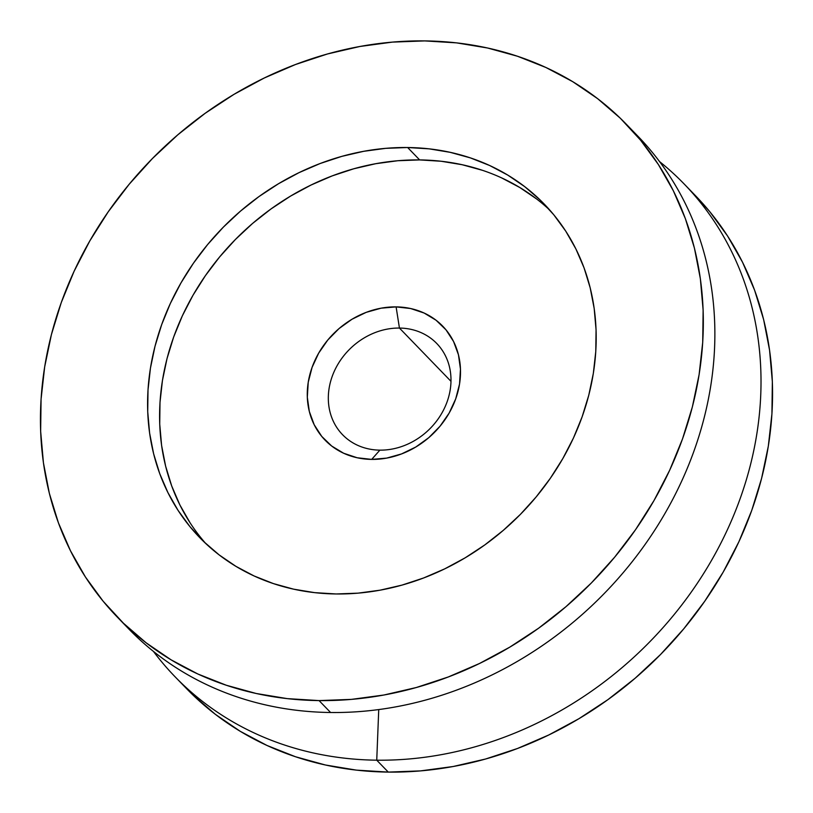 <?xml version="1.0" encoding="UTF-8"?>
<svg xmlns="http://www.w3.org/2000/svg" width="813" height="813" viewBox="0 0 813 813"><rect width="100%" height="100%" fill="white"/><g stroke="black" fill="none" stroke-linecap="round" stroke-linejoin="round"><path stroke-width="1.22" d="M399.437 328.056A65.558 56.483 -44.1 0 0 329.102 388.38A65.558 56.483 -44.1 0 0 379.884 450.138L371.673 459.396A81.9 70.568 135.9 0 1 308.239 382.242A81.9 70.568 135.9 0 1 396.104 306.887L399.437 328.056L450.981 381.317L399.437 328.056A65.558 56.483 135.9 0 1 436.764 343.503A65.558 56.483 135.9 0 1 442.953 411.144A65.558 56.483 135.9 0 1 379.884 450.138A65.558 56.483 135.9 0 1 342.547 434.691A65.558 56.483 135.9 0 1 336.358 367.049A65.558 56.483 135.9 0 1 399.437 328.056L396.104 306.887L410.626 308.523L424.122 313.035L436.073 320.241L446.012 329.854L453.573 341.521L458.451 354.793L460.463 369.143L459.538 384.041L455.697 398.898L449.101 413.146L440.006 426.256L428.746 437.699L415.758 447.038L401.551 453.928L386.673 458.105L371.673 459.396L357.151 457.749L343.655 453.248L331.704 446.042L321.765 436.429L314.204 424.762L309.326 411.49L307.314 397.14L308.239 382.242L312.08 367.385L318.676 353.127L327.781 340.027L339.031 328.584L352.019 319.235L366.226 312.344L381.114 308.178L396.104 306.887A81.9 70.568 135.9 0 1 459.538 384.041A81.9 70.568 135.9 0 1 371.673 459.396L379.884 450.138A65.558 56.483 -44.1 0 0 450.209 389.813A65.558 56.483 -44.1 0 0 399.437 328.056M550.005 210.343A239.754 206.573 -44.1 0 0 419.64 159.917L407.648 147.519A239.754 206.573 135.9 0 1 544.161 204.002A239.754 206.573 135.9 0 1 566.793 451.378A239.754 206.573 135.9 0 1 336.135 593.968L358.015 593.155L380.027 590.187L401.957 585.116L423.603 577.982L444.752 568.846L465.188 557.809L484.741 544.964L503.196 530.442L520.391 514.385L536.153 496.946L550.34 478.288L562.799 458.593L573.429 438.055L582.108 416.876L588.764 395.24L593.338 373.37L595.777 351.48L596.061 329.773L594.181 308.462L590.167 287.751L584.049 267.833L575.878 248.91L565.757 231.166L553.765 214.764L540.015 199.856L524.649 186.604L507.81 175.12L489.67 165.517L470.392 157.895L450.158 152.326L429.183 148.85L407.648 147.519L385.769 148.342L363.757 151.299L341.826 156.37L320.18 163.504L299.032 172.641L278.595 183.687L259.042 196.522L240.587 211.045L223.392 227.101L207.63 244.54L193.443 263.199L180.984 282.894L170.354 303.432L161.675 324.621L155.019 346.247L150.446 368.116L148.007 390.006L147.722 411.713L149.602 433.024L153.616 453.745L159.734 473.654L167.905 492.576L178.027 510.33L190.018 526.733L203.768 541.631L219.134 554.893L235.973 566.376L254.113 575.97L273.392 583.592L293.625 589.171L314.601 592.636L336.135 593.968A239.754 206.573 135.9 0 1 199.622 537.495A239.754 206.573 135.9 0 1 176.99 290.109A239.754 206.573 135.9 0 1 407.648 147.519L419.64 159.917A239.754 206.573 -44.1 0 0 191.35 298.178A239.754 206.573 -44.1 0 0 205.77 543.541M175.019 676.721L186.563 688.641A354.265 305.241 -44.1 0 0 388.279 772.096L376.744 760.185A354.265 305.241 135.9 0 1 175.019 676.721A354.265 305.241 135.9 0 1 153.454 651.426A354.265 305.241 -44.1 0 0 376.744 760.185L378.736 709.566L376.744 760.185A354.265 305.241 -44.1 0 0 726.07 532.576A354.265 305.241 -44.1 0 0 659.546 161.574A354.265 305.241 135.9 0 1 684.119 183.951A354.265 305.241 135.9 0 1 717.574 549.486A354.265 305.241 135.9 0 1 376.744 760.185L388.279 772.096A354.265 305.241 -44.1 0 0 729.109 561.407A354.265 305.241 -44.1 0 0 695.654 195.862A354.265 305.241 -44.1 0 0 689.8 189.998M632.118 130.405A354.265 305.241 135.9 0 1 673.631 497.627A354.265 305.241 135.9 0 1 330.596 712.503A354.265 305.241 -44.1 0 0 671.426 501.814A354.265 305.241 -44.1 0 0 637.981 136.279A354.265 305.241 -44.1 0 0 632.118 130.405M319.062 700.593L330.596 712.503L319.062 700.593A354.265 305.241 135.9 0 1 117.346 617.138A354.265 305.241 135.9 0 1 83.891 251.593A354.265 305.241 135.9 0 1 424.721 40.904A354.265 305.241 135.9 0 1 626.437 124.359A354.265 305.241 135.9 0 1 659.892 489.893A354.265 305.241 135.9 0 1 319.062 700.593L287.243 698.621L256.237 693.499L226.349 685.257L197.854 673.997L171.045 659.81L146.167 642.839L123.464 623.256L103.149 601.234L85.426 576.996L70.467 550.767L58.404 522.81L49.359 493.379L43.424 462.78L40.65 431.286L41.067 399.213L44.674 366.866L51.422 334.55L61.26 302.588L74.095 271.278L89.796 240.933L108.21 211.837L129.165 184.266L152.458 158.494L177.864 134.765L205.14 113.312L234.022 94.328L264.235 78.018L295.485 64.522L327.466 53.973L359.874 46.483L392.394 42.113L424.721 40.904L456.54 42.865L487.546 47.997L517.434 56.229L545.93 67.499L572.738 81.676L597.616 98.647L620.319 118.231L640.634 140.253L658.357 164.5L673.316 190.72L685.379 218.687L694.424 248.107L700.359 278.717L703.133 310.2L702.717 342.283L699.109 374.63L692.361 406.937L682.524 438.898L669.688 470.209L653.987 500.554L635.573 529.659L614.618 557.23L591.325 583.002L565.919 606.722L538.643 628.185L509.761 647.158L479.548 663.469L448.298 676.965L416.317 687.513L383.909 695.013L351.389 699.383L319.062 700.593M117.346 617.138L128.881 629.049A354.265 305.241 -44.1 0 0 330.596 712.503A354.265 305.241 135.9 0 1 123.2 623.002M186.34 688.418L192.681 694.769L215.384 714.353L240.262 731.324L267.071 745.501L295.566 756.771L325.454 765.003L356.46 770.135L388.279 772.096L420.606 770.887L453.126 766.517L485.534 759.027L517.515 748.478L548.765 734.982L578.978 718.672L607.86 699.688L635.136 678.235L660.542 654.506L683.835 628.734L704.79 601.163L723.204 572.067L738.905 541.722L751.74 510.412L761.578 478.451L768.326 446.134L771.933 413.787L772.35 381.714L769.576 350.22L763.641 319.621L754.596 290.19L742.533 262.233L727.574 236.004L709.851 211.766L695.45 195.648M536.651 198.992L519.812 187.518L501.662 177.915M482.383 170.293L462.16 164.724L441.174 161.248L419.64 159.917L397.77 160.73L375.758 163.698L353.818 168.769L332.182 175.903L311.033 185.039L290.587 196.075L271.044 208.921L252.579 223.443L235.394 239.5L219.622 256.938L205.445 275.597L192.976 295.292L182.356 315.83L173.667 337.019L167.011 358.645L162.437 380.514L159.998 402.405L159.724 424.112L161.594 445.422L165.618 466.134L171.736 486.052L179.897 504.975L190.029 522.718M684.119 183.951L695.654 195.862M626.437 124.359L637.981 136.279"/></g></svg>

